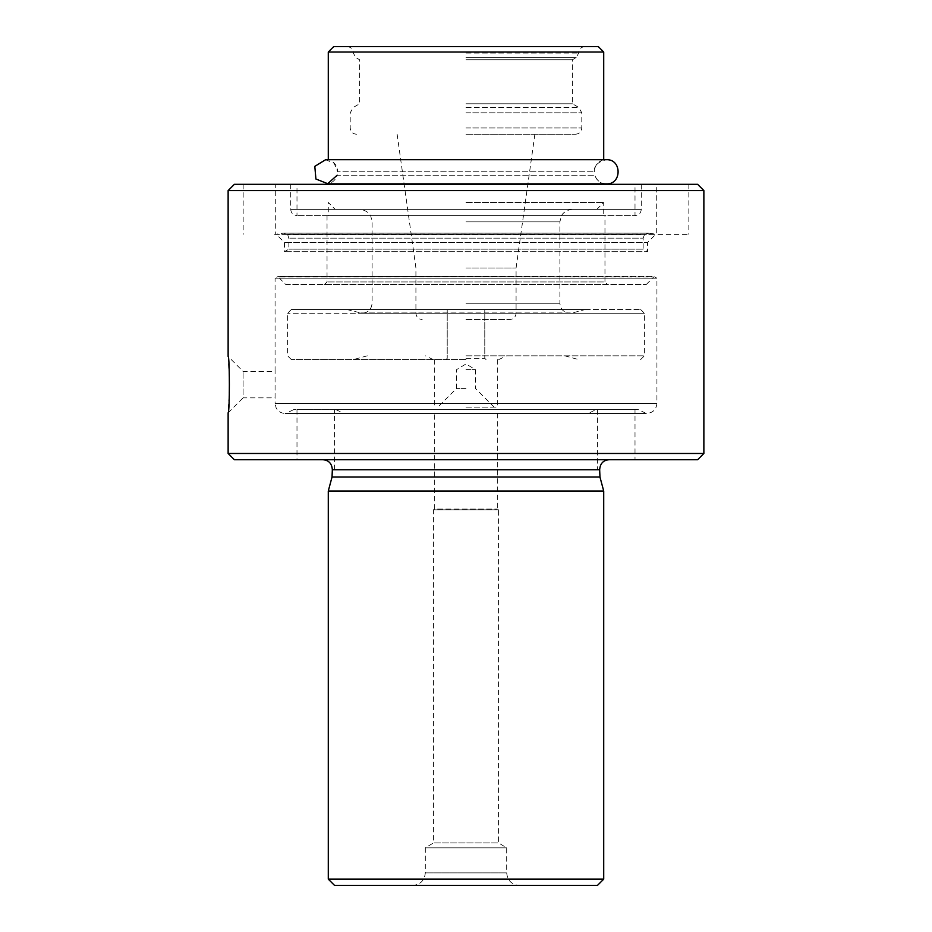 <?xml version="1.0" encoding="UTF-8"?>
<svg xmlns="http://www.w3.org/2000/svg" width="932" height="932" viewBox="0 0 932 932"><rect width="100%" height="100%" fill="white"/><g stroke="black" fill="none" stroke-linecap="round" stroke-linejoin="round"><path stroke-width="0.7" stroke-dasharray="4.66 3.5" d="M644.396 234.386L287.604 234.386L644.396 234.386L287.604 234.829L644.396 234.829L643.15 238.149L288.85 238.149L643.15 238.149L643.15 249.159L288.85 249.159L643.15 249.159L647.53 251.687L284.47 251.687L647.53 251.687L647.53 242.53L284.47 242.53L647.53 242.53L655.674 234.386L276.326 234.386L655.674 234.386M228.13 190.571L703.87 190.571M234.386 184.315L697.614 184.315M287.149 234.386L644.851 234.386L287.149 234.386L283.841 233.14L648.858 233.186L656.303 234.235L656.291 184.315L688.841 184.315L656.291 184.315M703.87 453.476L228.13 453.476M285.716 284.47L646.284 284.47L285.716 284.47L278.214 276.955L653.786 276.396L278.214 276.396L653.786 276.396L656.92 278.214L275.08 278.214L275.08 371.402L243.077 371.402L228.13 356.455L229.633 384.625L228.13 412.794L243.077 397.848L243.077 371.402L243.077 397.848L275.08 397.848L275.08 371.402L275.08 403.405L656.92 403.405C656.326 409.486 652.994 412.829 646.901 413.424L285.099 413.424L646.901 413.424M641.274 184.315L290.726 184.315L641.274 184.315L641.274 209.35C640.901 213.16 638.816 215.245 635.007 215.607L296.993 215.607L635.007 215.607L635.007 184.315L296.993 184.315L635.007 184.315M274.672 234.386L688.841 234.386L274.672 234.386M243.159 184.315L275.709 184.315L243.159 184.315L243.159 234.386M644.851 234.386L648.858 233.186L283.142 233.186L275.697 234.235L275.709 184.315M287.604 234.386L288.85 238.149L288.85 249.159L284.47 251.687L284.47 242.53L276.326 234.386M328.285 491.036L603.715 491.036M603.715 879.144L328.285 879.144M595.991 409.661L336.009 409.661L595.991 409.661L588.174 413.424L343.826 413.424L588.174 413.424M334.541 409.661L296.993 409.661L334.541 409.661L334.541 469.751L332.34 469.751L334.541 469.751M635.007 409.661L597.459 409.661L635.007 409.661L635.007 459.744L608.934 459.744L635.007 459.744M638.362 409.661L293.638 409.661L638.362 409.661L646.179 413.424L285.821 413.424L646.179 413.424M599.66 469.751C600.126 463.577 603.214 460.233 608.934 459.744L323.066 459.744C328.786 460.245 331.874 463.577 332.34 469.751L599.963 469.751M412.794 885.4L519.206 885.4L412.794 885.4C420.402 884.654 424.573 880.484 425.307 872.876L425.307 847.84L506.693 847.84L425.307 847.84L433.45 842.947L498.55 842.947L433.45 842.947L433.45 509.816L498.55 509.816L433.45 509.816L434.696 509.07L497.304 509.07L434.696 509.07L434.696 413.424L497.304 413.424L434.696 413.424M597.459 885.4L334.541 885.4M323.066 459.744L608.934 459.744M332.037 477.021L599.963 477.021M646.284 284.47L653.786 276.955L278.214 276.396L275.08 278.214L656.92 278.214L656.92 403.405L275.08 403.405L276.105 407.808C278.027 411.385 281.033 413.26 285.099 413.424M697.614 459.744L234.386 459.744M290.726 184.315L290.726 209.35L641.274 209.35L290.726 209.35C291.099 213.148 293.184 215.245 296.993 215.607L296.993 184.315M328.285 184.315L603.715 184.315L328.285 183.849C332.771 182.544 335.741 179.666 337.186 175.216L594.814 175.216L337.186 175.216M325.629 159.71L334.134 163.251L337.675 171.768L594.325 171.768L337.675 171.768C337.314 165.581 334.18 161.527 328.285 159.605L603.715 159.605C597.82 161.527 594.686 165.581 594.325 171.768C593.801 165.838 597.831 161.819 606.406 159.71L325.594 159.71M466 319.525L509.816 319.525L466 319.525M466 267.985L516.083 267.985L466 267.985M466 134.231L575.545 134.231L466 134.231M466 103.778L572.411 103.778L466 103.778M466 59.753L572.411 59.753L466 59.753M333.703 46.6L598.297 46.6M328.285 52.017L603.715 52.017M607.466 284.47L324.534 284.47L607.466 284.47L604.961 281.965L327.039 281.965L604.961 281.965L604.961 215.607L327.039 215.607L604.961 215.607M466 369.596L475.39 369.596L466 369.596M466 388.376L456.61 388.376L466 388.376M466 407.156L497.304 407.156L466 407.156M466 359.589L291.355 359.589L466 359.589M466 355.826L644.396 355.826L466 355.826M346.751 309.506L362.094 313.268L644.396 313.268L287.604 313.268L569.906 313.268L359.496 312.919L572.504 312.919L585.249 309.506L346.751 309.506L640.645 309.506L291.355 309.506L585.249 309.506M466 358.331L484.78 358.331L466 358.331M466 209.35L335.171 209.35L466 209.35M466 202.465L603.715 202.465L466 202.465M328.285 215.607L603.715 215.607L328.285 215.607L328.285 202.465L335.171 209.35M425.307 872.876L506.693 872.876L425.307 872.876M466 127.975L581.801 127.975L466 127.975M466 112.807L581.801 112.807L466 112.807M466 107.39L578.679 107.39L466 107.39M466 57.586L576.174 57.586L466 57.586M466 53.077L578.679 53.077L466 53.077M466 303.25L559.899 303.25L466 303.25M466 221.874L559.899 221.874L466 221.874M688.841 184.315L688.841 234.386M648.159 233.14L283.841 233.14L648.159 233.14M597.459 409.661L597.459 469.751M296.993 409.661L296.993 459.744M497.304 413.424L497.304 509.07L498.55 509.816L498.55 842.947L506.693 847.84L506.693 872.876C507.427 880.484 511.598 884.654 519.206 885.4M336.009 409.661L343.826 413.424M293.638 409.661L285.821 413.424M606.406 183.872C600.627 183.546 596.771 180.657 594.814 175.216C596.259 179.655 599.229 182.544 603.715 183.849L328.285 183.872M534.875 134.231L516.083 267.985L516.083 313.268C515.711 317.066 513.625 319.152 509.816 319.525M397.125 134.231L415.917 267.985L415.917 313.268C416.289 317.066 418.375 319.152 422.184 319.525M584.935 46.6C581.032 47.008 578.947 49.163 578.679 53.077L576.174 57.586L572.411 59.753L572.411 103.778L578.679 107.39L581.801 112.807L581.801 127.975C581.428 131.773 579.343 133.87 575.545 134.231M347.065 46.6C350.968 47.008 353.053 49.163 353.321 53.077L355.826 57.586L359.589 59.753L359.589 103.778L353.321 107.39L350.199 112.807L350.199 127.975C350.572 131.773 352.657 133.87 356.455 134.231M327.039 215.607L327.039 281.965L324.534 284.47M494.17 407.156L475.39 388.376L475.39 369.596L466 363.958L456.61 369.596L456.61 388.376L437.83 407.156M434.696 359.589L434.696 407.156M497.304 359.589L497.304 407.156M433.24 359.589L425.411 355.826M498.76 359.589L506.589 355.826M367.301 355.826L353.286 359.589M564.699 355.826L578.714 359.589M640.645 359.589L644.396 355.826L644.396 313.268L640.645 309.506M291.355 359.589L287.604 355.826L287.604 313.268L291.355 309.506M447.22 358.331L445.974 359.589L447.22 358.331L447.22 309.506L447.22 358.331M484.78 358.331L486.026 359.589L484.78 358.331L484.78 309.506L484.78 358.331M572.411 209.35C563.557 210.143 560.913 216.527 561.169 216.364L559.899 221.874L559.899 303.25C560.493 309.331 563.825 312.674 569.906 313.268L362.094 313.268C368.175 312.674 371.507 309.331 372.101 303.25L372.101 221.874L370.831 216.364C371.006 216.445 368.583 210.248 359.589 209.35M596.829 209.35L603.715 202.465L603.715 215.607"/><path stroke-width="1.4" d="M703.87 190.571L228.13 190.571L228.13 356.455C229.773 355.581 229.773 413.587 228.13 412.794L228.13 453.476L703.87 453.476L703.87 190.571L697.614 184.315L234.386 184.315L228.13 190.571M328.285 879.144L603.715 879.144L603.715 491.036L328.285 491.036L328.285 879.144L334.541 885.4L597.459 885.4L603.715 879.144M608.934 459.744C603.214 460.245 600.126 463.577 599.66 469.751L332.34 469.751C331.874 463.577 328.786 460.233 323.066 459.744M332.34 469.751L332.037 477.021L599.963 477.021L599.66 469.751M228.13 453.476L234.386 459.744L697.614 459.744L703.87 453.476M599.963 477.021L603.715 491.036M337.186 175.216L327.715 183.686L315.913 179.014L314.806 166.362L325.629 159.71L606.406 159.71C621.994 158.964 621.994 184.618 606.406 183.872L328.285 183.872M328.285 52.017L603.715 52.017L598.297 46.6L333.703 46.6L328.285 52.017L328.285 159.605L603.342 159.71M332.037 477.021L328.285 491.036M606.406 183.872L603.715 184.315M603.715 52.017L603.715 159.605"/></g></svg>
